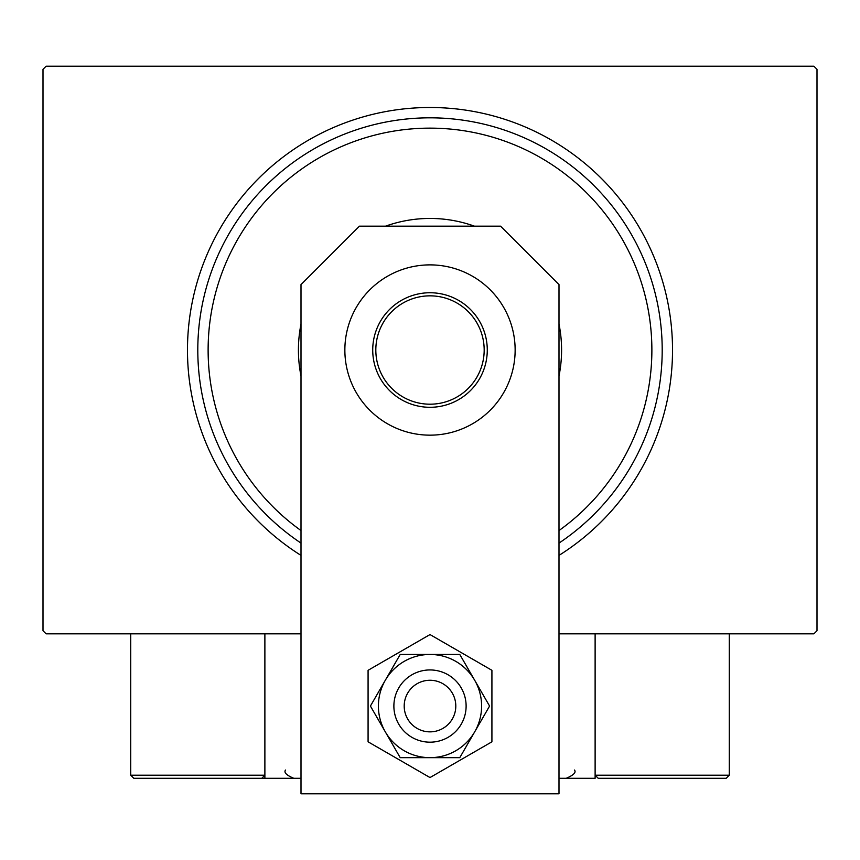 <?xml version="1.0" encoding="UTF-8"?>
<svg xmlns="http://www.w3.org/2000/svg" width="860" height="860" viewBox="0 0 860 860"><rect width="100%" height="100%" fill="white"/><g stroke="black" fill="none" stroke-linecap="round" stroke-linejoin="round"><path stroke-width="1.29" d="M301 555.388A242.52 242.52 0 0 1 430 107.5A242.52 242.52 0 0 1 559 555.388M301 633.82L46.096 633.82L43 630.724L43 69.316L46.096 66.22L813.904 66.22L817 69.316L817 630.724L813.904 633.82L559 633.82M559 530.545A221.88 221.88 0 0 0 430 128.14A221.88 221.88 0 0 0 301 530.545M301 543.09A232.2 232.2 0 0 1 430 117.82A232.2 232.2 0 0 1 559 543.09M301 375.949A131.58 131.58 0 0 1 301 324.091M385.538 226.18A131.58 131.58 0 0 1 474.462 226.18M559 324.091A131.58 131.58 0 0 1 559 375.949M372.724 350.02A57.276 57.276 0 0 1 430 292.744A57.276 57.276 0 0 1 487.276 350.02A57.276 57.276 0 0 1 430 407.296A57.276 57.276 0 0 1 372.724 350.02M484.18 350.02A54.18 54.18 0 0 0 430 295.84A54.18 54.18 0 0 0 375.82 350.02A54.18 54.18 0 0 0 430 404.2A54.18 54.18 0 0 0 484.18 350.02M631.756 778.3L726.184 778.3L598.216 778.3L595.12 775.204L595.12 633.82L595.12 778.3L559 778.3M301 778.3L264.88 778.3L264.88 633.82M434.386 680.636A25.8 25.8 0 0 0 404.576 701.674A25.8 25.8 0 0 0 425.614 731.484A25.8 25.8 0 0 0 455.424 710.446A25.8 25.8 0 0 0 434.386 680.636M423.862 741.653A36.12 36.12 0 0 1 394.407 699.922A36.12 36.12 0 0 1 436.138 670.467A36.12 36.12 0 0 1 465.593 712.198A36.12 36.12 0 0 1 423.862 741.653M264.88 778.3L133.816 778.3L130.72 775.204L130.72 633.82M264.88 775.204L261.784 778.3L264.88 775.204L130.72 775.204L133.816 778.3L220.504 778.3M641.56 778.3L598.216 778.3L595.12 775.204L729.28 775.204L726.184 778.3L729.28 775.204L729.28 633.82M515.14 350.02A85.14 85.14 0 0 0 430 264.88A85.14 85.14 0 0 0 344.86 350.02A85.14 85.14 0 0 0 430 435.16A85.14 85.14 0 0 0 515.14 350.02M559 793.78L559 284.596L500.584 226.18L359.415 226.18L301 284.596L301 793.78L559 793.78M378.4 706.06A51.6 51.6 0 0 0 385.312 731.86L400.212 757.66L459.788 757.66L489.587 706.06L459.788 654.46L400.212 654.46L370.413 706.06L385.312 731.86A51.6 51.6 0 0 0 474.688 731.86A51.6 51.6 0 0 0 430 654.46A51.6 51.6 0 0 0 378.4 706.06M368.08 670.305L368.08 741.814L430 777.558L491.92 741.814L491.92 670.305L430 634.562L368.08 670.305M285.52 770.044C283.714 772.484 286.466 775.236 293.776 778.3M574.48 770.044C576.361 772.387 573.609 775.139 566.224 778.3"/></g></svg>
